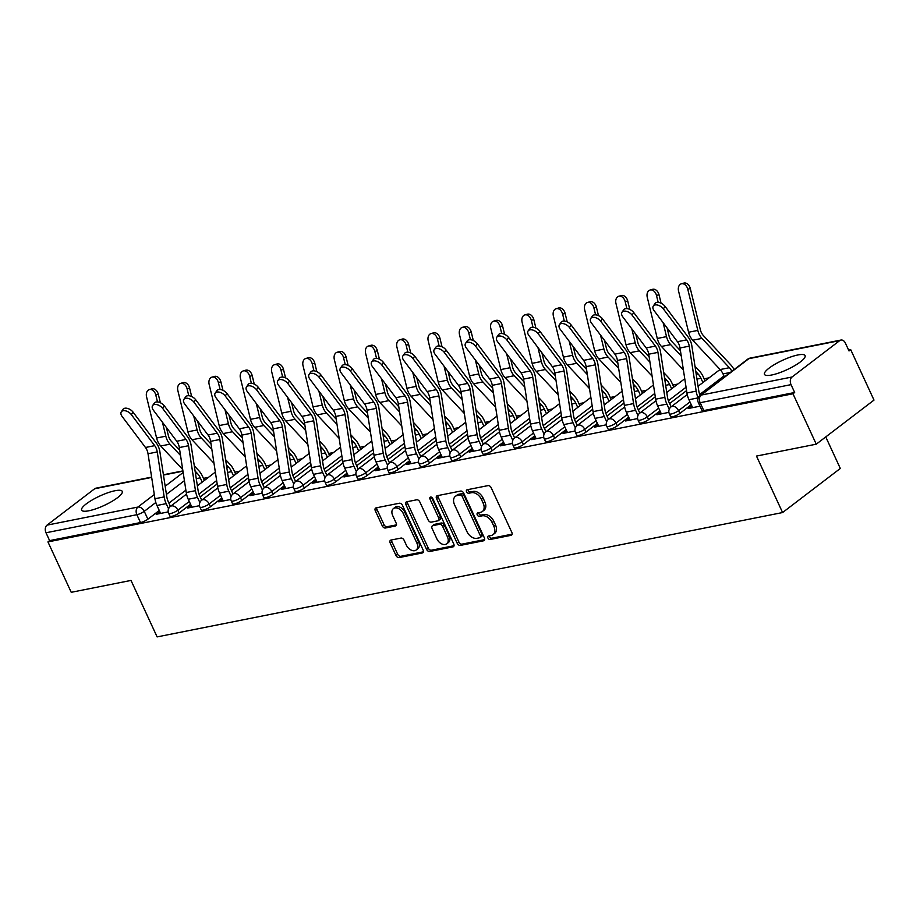 <?xml version="1.0" encoding="UTF-8"?>
<svg xmlns="http://www.w3.org/2000/svg" width="920" height="920" viewBox="0 0 920 920"><rect width="100%" height="100%" fill="white"/><g stroke="black" fill="none" stroke-linecap="round" stroke-linejoin="round"><path stroke-width="1.38" d="M487.933 538.028A1.966 1.334 -127.4 0 0 490.118 539.488L511.037 535.325A2.817 1.897 -127.4 0 0 511.6 535.083A2.817 1.897 -127.4 0 0 511.853 532.45L491.176 487.703A2.817 1.897 -127.4 0 0 488.06 485.61L467.141 489.762A1.966 1.334 -127.4 0 0 466.75 489.946A1.966 1.334 -127.4 0 0 466.566 491.786A1.966 1.334 -127.4 0 0 468.751 493.246L471.454 492.706A9.005 6.072 -127.4 0 1 481.436 499.41L483.149 503.136A9.005 6.072 -127.4 0 1 482.322 511.554A9.005 6.072 -127.4 0 1 480.527 512.348L477.825 512.889A1.966 1.334 -127.4 0 0 477.434 513.061A1.966 1.334 -127.4 0 0 477.25 514.901A1.966 1.334 -127.4 0 0 479.435 516.373L482.137 515.832A9.005 6.072 -127.4 0 1 492.119 522.537L493.833 526.263A9.005 6.072 -127.4 0 1 493.005 534.681A9.005 6.072 -127.4 0 1 491.211 535.474L488.508 536.015A1.966 1.334 -127.4 0 0 488.117 536.188A1.966 1.334 -127.4 0 0 487.933 538.028M489.394 535.831A1.966 1.334 -127.4 0 0 489.612 536.74A1.966 1.334 -127.4 0 0 491.797 538.2L512.129 534.163M468.027 489.589A1.966 1.334 -127.4 0 0 468.245 490.498A1.966 1.334 -127.4 0 0 470.43 491.958L473.133 491.429L471.454 492.706M478.71 512.716A1.966 1.334 -127.4 0 0 478.929 513.613A1.966 1.334 -127.4 0 0 481.114 515.085L483.816 514.544L482.137 515.832M88.803 510.784A22.367 5.186 -24.8 0 0 111.55 501.618A22.367 5.186 -24.8 0 0 122.245 491.372A22.367 5.186 -24.8 0 0 115.069 490.728A22.367 5.186 -24.8 0 0 92.334 499.893A22.367 5.186 -24.8 0 0 81.627 510.14A22.367 5.186 -24.8 0 0 88.803 510.784M771.65 375.015A22.367 5.186 -24.8 0 0 794.385 365.849A22.367 5.186 -24.8 0 0 805.092 355.603A22.367 5.186 -24.8 0 0 797.904 354.959A22.367 5.186 -24.8 0 0 775.169 364.124A22.367 5.186 -24.8 0 0 764.474 374.371A22.367 5.186 -24.8 0 0 771.65 375.015M391 540.063A2.817 1.897 -127.4 0 0 390.436 540.304A2.817 1.897 -127.4 0 0 390.172 542.938L395.979 555.496A2.817 1.897 -127.4 0 0 399.096 557.589L422.326 552.966A2.817 1.897 -127.4 0 0 422.889 552.724A2.817 1.897 -127.4 0 0 423.154 550.091L402.477 505.344A2.817 1.897 -127.4 0 0 399.36 503.24L376.119 507.863A2.817 1.897 -127.4 0 0 375.555 508.116A2.817 1.897 -127.4 0 0 375.303 510.738L382.306 525.906A2.817 1.897 -127.4 0 0 385.422 527.999L395.37 526.021A2.817 1.897 -127.4 0 0 395.933 525.78A2.817 1.897 -127.4 0 0 396.186 523.146L392.713 515.625A7.532 5.083 -127.4 0 1 393.415 508.599A7.532 5.083 -127.4 0 1 403.247 513.533L416.863 542.995A7.532 5.083 -127.4 0 1 416.162 550.022A7.532 5.083 -127.4 0 1 406.329 545.088L404.064 540.178A2.817 1.897 -127.4 0 0 400.936 538.085L391 540.063M792.051 377.004L839.695 340.618A5.739 4.025 78.8 0 1 840.914 340.055A5.739 4.025 78.8 0 1 845.399 343.114L849.022 350.957L850.712 349.68L874 400.085L816.258 444.176L756.481 456.067L782.586 512.543L157.113 636.904L131.008 580.428L71.231 592.307L47.943 541.903L792.971 393.772L794.661 392.495L791.027 384.64L700.154 402.707A5.739 1.334 155.2 0 1 698.314 402.546L701.948 410.389A5.739 1.334 155.2 0 0 703.788 410.561L700.154 402.707A5.739 4.025 78.8 0 1 701.178 395.071L792.051 377.004A5.739 4.025 78.8 0 0 791.027 384.64M816.258 444.176L792.971 393.772M457.217 543.317A2.817 1.897 -127.4 0 0 460.334 545.41L483.563 540.787A2.817 1.897 -127.4 0 0 484.127 540.546A2.817 1.897 -127.4 0 0 484.391 537.912L463.714 493.166A2.817 1.897 -127.4 0 0 460.586 491.073L437.356 495.684A2.817 1.897 -127.4 0 0 436.793 495.937A2.817 1.897 -127.4 0 0 436.54 498.571L457.217 543.317L458.896 542.029A2.817 1.897 -127.4 0 0 462.012 544.122L484.656 539.626M452.95 546.882L429.709 551.494A2.817 1.897 -127.4 0 1 426.592 549.401L405.916 504.654A2.817 1.897 -127.4 0 1 406.18 502.021A2.817 1.897 -127.4 0 1 406.743 501.779L416.679 499.801A2.817 1.897 -127.4 0 1 419.796 501.894L428.191 520.041A2.817 1.897 -127.4 0 0 431.308 522.134L437.897 520.823A2.817 1.897 -127.4 0 0 438.46 520.582A2.817 1.897 -127.4 0 0 438.725 517.948L429.985 499.054A1.966 1.334 -127.4 0 1 430.169 497.214A1.966 1.334 -127.4 0 1 432.745 498.502L453.767 544.007A2.817 1.897 -127.4 0 1 453.514 546.629A2.817 1.897 -127.4 0 1 452.95 546.882L453.893 546.158M185.874 490.164L168.912 503.125M159.275 510.485L147.879 519.191L144.256 511.336A5.739 1.334 155.2 0 1 136.873 514.705L46 532.772A5.739 4.025 -101.2 0 1 47.023 525.136L94.668 488.75A5.739 4.025 -101.2 0 1 95.887 488.186L151.616 477.112M850.712 349.68L848.619 350.094M709.09 377.832L704.156 378.822M677.798 384.054L672.865 385.043M646.507 390.275L641.573 391.264M615.216 396.497L610.27 397.486M583.924 402.718L578.979 403.707M552.632 408.94L547.688 409.929M521.329 415.161L516.396 416.15M490.038 421.383L485.104 422.372M458.746 427.616L453.801 428.593M427.455 433.837L422.51 434.815M396.163 440.059L391.218 441.036M364.86 446.28L359.927 447.258M333.569 452.502L328.635 453.479M302.277 458.723L297.344 459.701M270.986 464.945L266.041 465.922M239.694 471.166L234.749 472.144M208.403 477.388L203.458 478.365M825.757 436.931L840.317 468.452L782.586 512.543M47.943 541.903L49.622 540.626L46 532.772M692.012 406.341L690.724 406.594L691.334 407.893M690.724 406.594L688.206 408.526L699.994 406.18M660.721 412.562L659.433 412.815L660.031 414.126M659.433 412.815L656.903 414.747L668.909 412.355M629.429 418.784L628.141 419.037L628.74 420.348M628.141 419.037L625.611 420.969L637.617 418.577M598.138 425.005L596.85 425.258L597.448 426.569M596.85 425.258L594.32 427.19L606.326 424.798M566.846 431.227L565.547 431.48L566.156 432.791M565.547 431.48L563.028 433.412L575.034 431.02M535.555 437.448L534.255 437.702L534.865 439.012M534.255 437.702L531.737 439.633L543.731 437.241M504.252 443.67L502.964 443.923L503.562 445.234M502.964 443.923L500.434 445.855L512.44 443.463M472.96 449.891L471.672 450.144L472.27 451.455M471.672 450.144L469.142 452.076L481.148 449.684M441.669 456.113L440.381 456.366L440.979 457.677M440.381 456.366L437.851 458.298L449.857 455.906M410.377 462.334L409.078 462.587L409.687 463.898M409.078 462.587L406.559 464.519L418.565 462.127M379.086 468.556L377.786 468.809L378.396 470.12M377.786 468.809L375.268 470.741L387.262 468.36M347.783 474.777L346.495 475.03L347.104 476.341M346.495 475.03L343.976 476.962L355.971 474.582M316.491 480.999L315.203 481.252L315.801 482.563M315.203 481.252L312.673 483.184L324.679 480.803M285.2 487.22L283.912 487.473L284.51 488.784M283.912 487.473L281.382 489.405L293.388 487.025M253.908 493.442L252.62 493.706L253.218 495.006M252.62 493.706L250.09 495.627L262.096 493.246M222.617 499.663L221.317 499.928L221.927 501.227M221.317 499.928L218.799 501.848L230.805 499.468M191.325 505.885L190.026 506.149L190.636 507.449M190.026 506.149L187.507 508.07L199.502 505.69M217.166 483.943L200.203 496.903M190.566 504.263L179.17 512.969L177.882 510.174A5.739 1.334 155.2 0 1 172.35 513.026A5.739 1.334 155.2 0 1 168.67 513.383L169.947 516.166A5.739 1.334 -24.8 0 0 173.638 515.809A5.739 1.334 -24.8 0 0 179.17 512.969M248.469 477.721L231.495 490.682M221.858 498.042L210.461 506.736L209.173 503.953A5.739 1.334 155.2 0 1 203.642 506.805A5.739 1.334 155.2 0 1 199.962 507.161L201.25 509.944A5.739 1.334 -24.8 0 0 204.93 509.588A5.739 1.334 -24.8 0 0 210.461 506.736M279.76 471.5L262.786 484.46M253.149 491.82L241.764 500.514L240.476 497.731A5.739 1.334 155.2 0 1 234.933 500.583A5.739 1.334 155.2 0 1 231.253 500.94L232.541 503.723A5.739 1.334 -24.8 0 0 236.221 503.366A5.739 1.334 -24.8 0 0 241.764 500.514M311.052 465.278L294.089 478.239M284.452 485.599L273.056 494.293L271.768 491.51A5.739 1.334 155.2 0 1 266.225 494.362A5.739 1.334 155.2 0 1 262.545 494.718L263.833 497.501A5.739 1.334 -24.8 0 0 267.513 497.145A5.739 1.334 -24.8 0 0 273.056 494.293M342.343 459.057L325.381 472.017M315.744 479.366L304.347 488.072L303.059 485.288A5.739 1.334 155.2 0 1 297.516 488.14A5.739 1.334 155.2 0 1 293.836 488.497L295.124 491.28A5.739 1.334 -24.8 0 0 298.804 490.923A5.739 1.334 -24.8 0 0 304.347 488.072M373.635 452.835L356.672 465.784M347.035 473.144L335.639 481.85L334.351 479.067A5.739 1.334 155.2 0 1 328.82 481.919A5.739 1.334 155.2 0 1 325.128 482.275L326.416 485.058A5.739 1.334 -24.8 0 0 330.096 484.702A5.739 1.334 -24.8 0 0 335.639 481.85M404.926 446.614L387.964 459.563M378.327 466.923L366.93 475.628L365.642 472.845A5.739 1.334 155.2 0 1 360.111 475.697A5.739 1.334 155.2 0 1 356.431 476.054L357.719 478.837A5.739 1.334 -24.8 0 0 361.399 478.48A5.739 1.334 -24.8 0 0 366.93 475.628M436.229 440.392L419.255 453.341M409.618 460.701L398.222 469.407L396.945 466.624A5.739 1.334 155.2 0 1 391.402 469.476A5.739 1.334 155.2 0 1 387.722 469.832L389.01 472.615A5.739 1.334 -24.8 0 0 392.69 472.259A5.739 1.334 -24.8 0 0 398.222 469.407M467.521 434.159L450.547 447.12M440.921 454.48L429.525 463.185L428.237 460.402A5.739 1.334 155.2 0 1 422.694 463.254A5.739 1.334 155.2 0 1 419.014 463.599L420.302 466.394A5.739 1.334 -24.8 0 0 423.982 466.037A5.739 1.334 -24.8 0 0 429.525 463.185M498.812 427.938L481.85 440.898M472.213 448.258L460.816 456.964L459.528 454.181A5.739 1.334 155.2 0 1 453.985 457.033A5.739 1.334 155.2 0 1 450.305 457.378L451.593 460.172A5.739 1.334 -24.8 0 0 455.273 459.816A5.739 1.334 -24.8 0 0 460.816 456.964M530.104 421.716L513.141 434.677M503.504 442.037L492.108 450.742L490.82 447.959A5.739 1.334 155.2 0 1 485.277 450.811A5.739 1.334 155.2 0 1 481.597 451.156L482.885 453.951A5.739 1.334 -24.8 0 0 486.565 453.594A5.739 1.334 -24.8 0 0 492.108 450.742M561.395 415.495L544.433 428.455M534.796 435.815L523.399 444.521L522.111 441.738A5.739 1.334 155.2 0 1 516.58 444.59A5.739 1.334 155.2 0 1 512.9 444.935L514.177 447.729A5.739 1.334 -24.8 0 0 517.868 447.373A5.739 1.334 -24.8 0 0 523.399 444.521M592.698 409.273L575.724 422.234M566.087 429.594L554.691 438.299L553.403 435.516A5.739 1.334 155.2 0 1 547.871 438.368A5.739 1.334 155.2 0 1 544.191 438.713L545.479 441.508A5.739 1.334 -24.8 0 0 549.159 441.151A5.739 1.334 -24.8 0 0 554.691 438.299M623.99 403.052L607.016 416.012M597.379 423.372L585.994 432.078L584.706 429.295A5.739 1.334 155.2 0 1 579.163 432.147A5.739 1.334 155.2 0 1 575.483 432.492L576.771 435.275A5.739 1.334 -24.8 0 0 580.451 434.93A5.739 1.334 -24.8 0 0 585.994 432.078M655.281 396.83L638.319 409.791M628.682 417.151L617.285 425.856L615.997 423.073A5.739 1.334 155.2 0 1 610.455 425.914A5.739 1.334 155.2 0 1 606.774 426.27L608.062 429.053A5.739 1.334 -24.8 0 0 611.742 428.709A5.739 1.334 -24.8 0 0 617.285 425.856M686.573 390.609L669.61 403.57M659.973 410.929L648.577 419.635L647.289 416.852A5.739 1.334 155.2 0 1 641.746 419.692A5.739 1.334 155.2 0 1 638.066 420.049L639.354 422.832A5.739 1.334 -24.8 0 0 643.034 422.487A5.739 1.334 -24.8 0 0 648.577 419.635M691.265 404.708L679.869 413.413L678.581 410.619A5.739 1.334 155.2 0 1 673.049 413.471A5.739 1.334 155.2 0 1 669.357 413.827L670.645 416.61A5.739 1.334 -24.8 0 0 674.325 416.265A5.739 1.334 -24.8 0 0 679.869 413.413M160.023 512.106L156.204 514.291L168.21 511.911M158.734 512.371L159.333 513.67M49.622 540.626L140.495 522.56A5.739 1.334 -24.8 0 0 147.879 519.191M794.661 392.495L703.788 410.561M493.005 534.681L494.684 533.393A9.005 6.072 -127.4 0 0 495.523 524.975L493.833 526.263M483.816 514.544A9.005 6.072 -127.4 0 1 493.798 521.249L495.523 524.975M482.322 511.554L484 510.266A9.005 6.072 -127.4 0 0 484.84 501.86L483.149 503.136M473.133 491.429A9.005 6.072 -127.4 0 1 483.115 498.122L484.84 501.86M437.943 495.569A2.817 1.897 -127.4 0 0 438.219 497.283L458.896 542.029M479.791 537.74A1.966 1.334 -127.4 0 0 480.182 537.567A1.966 1.334 -127.4 0 0 480.366 535.727L462.219 496.443A1.966 1.334 -127.4 0 0 460.034 494.983L457.183 495.546A9.005 6.072 -127.4 0 0 455.388 496.34A9.005 6.072 -127.4 0 0 454.549 504.758L466.957 531.61A9.005 6.072 -127.4 0 0 476.94 538.315L479.791 537.74M481.47 536.452A1.966 1.334 -127.4 0 0 481.873 536.279A1.966 1.334 -127.4 0 0 482.046 534.439L480.366 535.727M455.388 496.34L457.067 495.063A9.005 6.072 -127.4 0 1 458.861 494.258L461.713 493.695A1.966 1.334 -127.4 0 1 463.898 495.155L482.046 534.439M454.043 545.709L431.399 550.217L429.709 551.494M407.33 501.664A2.817 1.897 -127.4 0 0 407.606 503.366L428.283 548.124A2.817 1.897 -127.4 0 0 431.399 550.217M438.46 520.582L440.139 519.294A2.817 1.897 -127.4 0 0 440.404 516.66L431.675 497.766L429.985 499.054M431.491 497.191A1.966 1.334 -127.4 0 0 431.675 497.766M436.885 538.878A7.532 5.083 -127.4 0 0 446.729 543.812A7.532 5.083 -127.4 0 0 447.419 536.785L442.623 526.401A2.817 1.897 -127.4 0 0 439.507 524.308L432.917 525.619A2.817 1.897 -127.4 0 0 432.354 525.872A2.817 1.897 -127.4 0 0 432.089 528.494L436.885 538.878M446.729 543.812L448.408 542.524A7.532 5.083 -127.4 0 0 449.109 535.497L447.419 536.785M432.354 525.872L434.033 524.584A2.817 1.897 -127.4 0 1 434.596 524.331L441.186 523.02A2.817 1.897 -127.4 0 1 444.314 525.113L449.109 535.497M416.162 550.022L417.853 548.745A7.532 5.083 -127.4 0 0 418.542 541.707L416.863 542.995M393.415 508.599L395.094 507.311A7.532 5.083 -127.4 0 1 404.926 512.245L418.542 541.707M376.705 507.748A2.817 1.897 -127.4 0 0 376.981 509.461L383.997 524.618A2.817 1.897 -127.4 0 0 387.113 526.712L396.462 524.86M391.586 539.948A2.817 1.897 -127.4 0 0 391.862 541.65L397.659 554.208A2.817 1.897 -127.4 0 0 400.775 556.301L423.43 551.804M681.329 283.82L683.847 283.095A6.601 4.692 73.8 0 1 690.299 288.512L687.78 289.236A6.601 4.692 -106.2 0 0 681.329 283.82A6.601 4.692 -106.2 0 0 678.557 291.077L688.585 332.247A14.341 10.051 -101.2 0 0 692.725 340.228L720.13 369.553A14.341 10.051 78.8 0 1 723.016 373.911L724.431 376.947M734.045 369.598A18.067 12.673 78.8 0 0 730.802 364.906L703.386 335.581A10.614 7.44 -101.2 0 1 700.327 329.671L690.299 288.512M731.86 371.277A14.341 10.051 78.8 0 0 729.365 367.712L701.948 338.387A14.341 10.051 -101.2 0 1 697.808 330.406L687.78 289.236M663.355 308.867A6.601 3.875 -145.6 0 0 653.292 306.061A6.601 3.875 -145.6 0 0 654.12 310.695L677.453 341.711L686.676 339.871L663.355 308.867L665.056 306.372A6.601 3.875 34.4 0 0 654.994 303.565L653.292 306.061M698.222 397.946L698.176 397.865A18.067 12.673 -101.2 0 1 696.164 391.138L689.241 346.161A10.614 7.44 78.8 0 0 686.676 339.871M692.622 407.64L688.953 399.705A18.067 12.673 -101.2 0 1 686.941 392.966L680.018 347.99A10.614 7.44 78.8 0 0 677.453 341.711M700.085 395.542A14.341 10.051 -101.2 0 1 698.774 390.85L691.851 345.874A14.341 10.051 78.8 0 0 688.379 337.387L665.056 306.372M650.037 290.041L652.556 289.317A6.601 4.692 73.8 0 1 659.007 294.733L656.489 295.458A6.601 4.692 -106.2 0 0 650.037 290.041A6.601 4.692 -106.2 0 0 647.266 297.298L657.282 338.468A14.341 10.051 -101.2 0 0 661.434 346.449L683.399 369.943M702.914 382.547L700.959 378.292A14.341 10.051 78.8 0 0 698.073 373.934L695.796 371.496M705.111 380.88L703.144 376.625A18.067 12.673 78.8 0 0 699.51 371.128L694.991 366.298M680.432 350.727L672.094 341.803A10.614 7.44 -101.2 0 1 669.035 335.903L667.092 327.945M661.066 303.197L659.007 294.733M681.237 355.925L670.657 344.609A14.341 10.051 -101.2 0 1 666.517 336.628L663.113 322.644M658.179 302.404L656.489 295.458M618.746 296.263L621.264 295.538A6.601 4.692 73.8 0 1 627.716 300.955L625.197 301.679A6.601 4.692 -106.2 0 0 618.746 296.263A6.601 4.692 -106.2 0 0 615.974 303.519L625.991 344.69A14.341 10.051 -101.2 0 0 630.143 352.671L652.096 376.165M671.623 388.769L669.656 384.514A14.341 10.051 78.8 0 0 666.77 380.155L664.493 377.717M673.819 387.101L671.853 382.846A18.067 12.673 78.8 0 0 668.219 377.349L663.699 372.519M649.14 356.948L640.803 348.024A10.614 7.44 -101.2 0 1 637.732 342.125L635.8 334.167M629.774 309.419L627.716 300.955M649.945 362.147L639.365 350.83A14.341 10.051 -101.2 0 1 635.226 342.849L631.821 328.865M626.888 308.625L625.197 301.679M632.063 315.089A6.601 3.875 -145.6 0 0 622 312.282A6.601 3.875 -145.6 0 0 622.828 316.917L646.15 347.933L655.385 346.092L632.063 315.089L633.765 312.593A6.601 3.875 34.4 0 0 623.702 309.787L622 312.282M671.117 406.835L669.07 402.419A14.341 10.051 -101.2 0 1 667.471 397.072L660.56 352.096A14.341 10.051 78.8 0 0 657.087 343.608L633.765 312.593M669.265 409.239L666.885 404.087A18.067 12.673 -101.2 0 1 664.872 397.359L657.949 352.383A10.614 7.44 78.8 0 0 655.385 346.092M661.331 413.862L657.662 405.927A18.067 12.673 -101.2 0 1 655.649 399.188L648.726 354.211A10.614 7.44 78.8 0 0 646.15 347.933M600.76 321.31A6.601 3.875 -145.6 0 0 590.709 318.504A6.601 3.875 -145.6 0 0 591.537 323.15L614.859 354.154L624.094 352.314L600.76 321.31L602.462 318.815A6.601 3.875 34.4 0 0 592.411 316.009L590.709 318.504M658.685 408.147L647.289 416.852A5.739 3.864 52.6 0 0 640.941 412.574A5.739 3.864 52.6 0 0 639.791 413.08L637.779 408.641A14.341 10.051 -101.2 0 1 636.18 403.293L629.257 358.317A14.341 10.051 78.8 0 0 625.795 349.83L602.462 318.815M637.974 415.46L635.594 410.308A18.067 12.673 -101.2 0 1 633.581 403.581L626.658 358.604A10.614 7.44 78.8 0 0 624.094 352.314M630.039 420.084L626.37 412.148A18.067 12.673 -101.2 0 1 624.346 405.409L617.435 360.433A10.614 7.44 78.8 0 0 614.859 354.154M587.454 302.484L589.961 301.76A6.601 4.692 73.8 0 1 596.424 307.176L593.906 307.912A6.601 4.692 -106.2 0 0 587.454 302.484A6.601 4.692 -106.2 0 0 584.672 309.741L594.699 350.911A14.341 10.051 -101.2 0 0 598.839 358.892L620.804 382.386M640.331 394.99L638.365 390.747A14.341 10.051 78.8 0 0 635.478 386.377L633.202 383.939M642.516 393.323L640.561 389.068A18.067 12.673 78.8 0 0 636.916 383.571L632.408 378.741M617.849 363.17L609.511 354.246A10.614 7.44 -101.2 0 1 606.441 348.346L604.509 340.388M598.483 315.641L596.424 307.176M618.654 368.368L608.074 357.052A14.341 10.051 -101.2 0 1 603.922 349.071L600.519 335.087M595.596 314.847L593.906 307.912M556.151 308.706L558.67 307.981A6.601 4.692 73.8 0 1 565.121 313.398L562.615 314.134A6.601 4.692 -106.2 0 0 556.151 308.706A6.601 4.692 -106.2 0 0 553.38 315.962L563.408 357.132A14.341 10.051 -101.2 0 0 567.548 365.113L589.513 388.608M609.04 401.212L607.073 396.968A14.341 10.051 78.8 0 0 604.187 392.598L601.91 390.16M611.225 399.544L609.258 395.289A18.067 12.673 78.8 0 0 605.624 389.792L601.105 384.962M586.558 369.391L578.22 360.467A10.614 7.44 -101.2 0 1 575.149 354.568L573.217 346.61M567.191 321.862L565.121 313.398M587.362 374.589L576.782 363.273A14.341 10.051 -101.2 0 1 572.631 355.292L569.227 341.308M564.305 321.068L562.615 314.134M524.86 314.928L527.378 314.203A6.601 4.692 73.8 0 1 533.83 319.619L531.311 320.355A6.601 4.692 -106.2 0 0 524.86 314.928A6.601 4.692 -106.2 0 0 522.088 322.184L532.116 363.354A14.341 10.051 -101.2 0 0 536.256 371.335L558.221 394.829M577.748 407.433L575.782 403.19A14.341 10.051 78.8 0 0 572.895 398.82L570.618 396.382M579.933 405.766L577.967 401.511A18.067 12.673 78.8 0 0 574.333 396.014L569.813 391.184M555.266 375.613L546.917 366.689A10.614 7.44 -101.2 0 1 543.858 360.789L541.914 352.831M535.9 328.095L533.83 319.619M556.059 380.811L545.479 369.495A14.341 10.051 -101.2 0 1 541.339 361.514L537.935 347.53M533.002 327.29L531.311 320.355M569.468 327.531A6.601 3.875 -145.6 0 0 559.406 324.725A6.601 3.875 -145.6 0 0 560.245 329.372L583.567 360.375L592.79 358.535L569.468 327.531L571.17 325.036A6.601 3.875 34.4 0 0 561.108 322.241L559.406 324.725M627.394 414.368L615.997 423.073A5.739 3.864 52.6 0 0 609.638 418.796A5.739 3.864 52.6 0 0 608.499 419.301L606.487 414.862A14.341 10.051 -101.2 0 1 604.888 409.515L597.966 364.538A14.341 10.051 78.8 0 0 594.504 356.051L571.17 325.036M606.682 421.682L604.302 416.53A18.067 12.673 -101.2 0 1 602.289 409.803L595.366 364.826A10.614 7.44 78.8 0 0 592.79 358.535M598.736 426.305L595.067 418.37A18.067 12.673 -101.2 0 1 593.055 411.631L586.132 366.654A10.614 7.44 78.8 0 0 583.567 360.375M538.177 333.753A6.601 3.875 -145.6 0 0 528.115 330.947A6.601 3.875 -145.6 0 0 528.954 335.593L552.276 366.597L561.499 364.757L538.177 333.753L539.879 331.269A6.601 3.875 34.4 0 0 529.816 328.463L528.115 330.947M577.242 425.511L575.195 421.084A14.341 10.051 -101.2 0 1 573.597 415.736L566.674 370.76A14.341 10.051 78.8 0 0 563.201 362.273L539.879 331.269M575.379 427.903L573.01 422.751A18.067 12.673 -101.2 0 1 570.986 416.024L564.075 371.047A10.614 7.44 78.8 0 0 561.499 364.757M567.444 432.526L563.776 424.591A18.067 12.673 -101.2 0 1 561.764 417.853L554.841 372.887A10.614 7.44 78.8 0 0 552.276 366.597M506.885 339.974A6.601 3.875 -145.6 0 0 496.823 337.168A6.601 3.875 -145.6 0 0 497.651 341.815L520.984 372.818L530.207 370.978L506.885 339.974L508.587 337.49A6.601 3.875 34.4 0 0 498.525 334.684L496.823 337.168M545.939 431.733L543.904 427.305A14.341 10.051 -101.2 0 1 542.305 421.958L535.382 376.993A14.341 10.051 78.8 0 0 531.909 368.494L508.587 337.49M544.088 434.125L541.707 428.973A18.067 12.673 -101.2 0 1 539.695 422.245L532.772 377.269A10.614 7.44 78.8 0 0 530.207 370.978M536.153 438.748L532.484 430.813A18.067 12.673 -101.2 0 1 530.472 424.074L523.549 379.109A10.614 7.44 78.8 0 0 520.984 372.818M493.568 321.16L496.087 320.424A6.601 4.692 73.8 0 1 502.538 325.841L500.02 326.577A6.601 4.692 -106.2 0 0 493.568 321.16A6.601 4.692 -106.2 0 0 490.797 328.405L500.825 369.575A14.341 10.051 -101.2 0 0 504.965 377.556L526.93 401.051M546.457 413.666L544.49 409.411A14.341 10.051 78.8 0 0 541.604 405.041L539.327 402.603M548.642 411.987L546.675 407.732A18.067 12.673 78.8 0 0 543.041 402.235L538.522 397.405M523.974 381.834L515.625 372.91A10.614 7.44 -101.2 0 1 512.566 367.011L510.623 359.053M504.597 334.316L502.538 325.841M524.768 387.032L514.188 375.716A14.341 10.051 -101.2 0 1 510.048 367.735L506.644 353.751M501.71 333.511L500.02 326.577M475.594 346.196A6.601 3.875 -145.6 0 0 465.531 343.39A6.601 3.875 -145.6 0 0 466.359 348.036L489.693 379.04L498.916 377.2L475.594 346.196L477.296 343.712A6.601 3.875 34.4 0 0 467.233 340.906L465.531 343.39M533.508 433.032L522.111 441.738A5.739 3.864 52.6 0 0 515.764 437.471A5.739 3.864 52.6 0 0 514.625 437.978L512.612 433.527A14.341 10.051 -101.2 0 1 511.002 428.179L504.091 383.214A14.341 10.051 78.8 0 0 500.618 374.716L477.296 343.712M512.797 440.346L510.416 435.206A18.067 12.673 -101.2 0 1 508.403 428.467L501.48 383.49A10.614 7.44 78.8 0 0 498.916 377.2M504.861 444.969L501.193 437.034A18.067 12.673 -101.2 0 1 499.18 430.296L492.257 385.33A10.614 7.44 78.8 0 0 489.693 379.04M462.277 327.382L464.796 326.646A6.601 4.692 73.8 0 1 471.247 332.062L468.728 332.798A6.601 4.692 -106.2 0 0 462.277 327.382A6.601 4.692 -106.2 0 0 459.505 334.627L469.522 375.797A14.341 10.051 -101.2 0 0 473.673 383.778L495.627 407.272M515.154 419.888L513.188 415.633A14.341 10.051 78.8 0 0 510.312 411.263L508.024 408.825M517.351 418.209L515.384 413.954A18.067 12.673 78.8 0 0 511.75 408.457L507.23 403.627M492.671 388.056L484.334 379.132A10.614 7.44 -101.2 0 1 481.263 373.232L479.331 365.274M473.305 340.538L471.247 332.062M493.476 393.265L482.897 381.938A14.341 10.051 -101.2 0 1 478.756 373.957L475.352 359.973M470.419 339.733L468.728 332.798M444.303 352.417A6.601 3.875 -145.6 0 0 434.24 349.611A6.601 3.875 -145.6 0 0 435.068 354.257L458.39 385.261L467.624 383.421L444.303 352.417L446.004 349.933A6.601 3.875 34.4 0 0 435.942 347.127L434.24 349.611M502.216 439.254L490.82 447.959A5.739 3.864 52.6 0 0 484.472 443.693A5.739 3.864 52.6 0 0 483.322 444.199L481.309 439.748A14.341 10.051 -101.2 0 1 479.711 434.401L472.788 389.436A14.341 10.051 78.8 0 0 469.326 380.937L446.004 349.933M481.505 446.568L479.124 441.428A18.067 12.673 -101.2 0 1 477.112 434.688L470.189 389.712A10.614 7.44 78.8 0 0 467.624 383.421M473.57 451.191L469.901 443.256A18.067 12.673 -101.2 0 1 467.877 436.528L460.966 391.552A10.614 7.44 78.8 0 0 458.39 385.261M430.985 333.603L433.492 332.867A6.601 4.692 73.8 0 1 439.955 338.284L437.437 339.02A6.601 4.692 -106.2 0 0 430.985 333.603A6.601 4.692 -106.2 0 0 428.214 340.848L438.23 382.018A14.341 10.051 -101.2 0 0 442.37 389.999L464.335 413.494M483.862 426.109L481.896 421.854A14.341 10.051 78.8 0 0 479.009 417.484L476.732 415.046M486.059 424.43L484.092 420.175A18.067 12.673 78.8 0 0 480.447 414.678L475.939 409.848M461.38 394.277L453.042 385.353A10.614 7.44 -101.2 0 1 449.972 379.454L448.04 371.496M442.014 346.759L439.955 338.284M462.185 399.487L451.605 388.159A14.341 10.051 -101.2 0 1 447.465 380.178L444.061 366.206M439.127 345.954L437.437 339.02M412.999 358.639A6.601 3.875 -145.6 0 0 402.948 355.833A6.601 3.875 -145.6 0 0 403.776 360.479L427.098 391.483L436.333 389.654L412.999 358.639L414.702 356.155A6.601 3.875 34.4 0 0 404.65 353.349L402.948 355.833M452.065 450.397L450.018 445.97A14.341 10.051 -101.2 0 1 448.419 440.634L441.496 395.657A14.341 10.051 78.8 0 0 438.035 387.159L414.702 356.155M450.213 452.789L447.833 447.649A18.067 12.673 -101.2 0 1 445.82 440.91L438.897 395.933A10.614 7.44 78.8 0 0 436.333 389.654M442.278 457.412L438.61 449.477A18.067 12.673 -101.2 0 1 436.586 442.75L429.663 397.773A10.614 7.44 78.8 0 0 427.098 391.483M399.694 339.825L402.201 339.089A6.601 4.692 73.8 0 1 408.652 344.505L406.145 345.241A6.601 4.692 -106.2 0 0 399.694 339.825A6.601 4.692 -106.2 0 0 396.911 347.07L406.939 388.24A14.341 10.051 -101.2 0 0 411.079 396.221L433.044 419.716M452.571 432.331L450.604 428.076A14.341 10.051 78.8 0 0 447.718 423.706L445.441 421.268M454.756 430.652L452.789 426.397A18.067 12.673 78.8 0 0 449.155 420.9L444.647 416.07M430.088 400.499L421.751 391.575A10.614 7.44 -101.2 0 1 418.68 385.675L416.748 377.717M410.722 352.981L408.652 344.505M430.893 405.709L420.313 394.381A14.341 10.051 -101.2 0 1 416.162 386.4L412.758 372.428M407.836 352.176L406.145 345.241M381.708 364.86A6.601 3.875 -145.6 0 0 371.645 362.054A6.601 3.875 -145.6 0 0 372.485 366.7L395.807 397.704L405.03 395.876L381.708 364.86L383.41 362.376A6.601 3.875 34.4 0 0 373.347 359.57L371.645 362.054M420.773 456.619L418.726 452.191A14.341 10.051 -101.2 0 1 417.128 446.855L410.205 401.879A14.341 10.051 78.8 0 0 406.732 393.38L383.41 362.376M418.922 459.011L416.541 453.87A18.067 12.673 -101.2 0 1 414.517 447.131L407.606 402.155A10.614 7.44 78.8 0 0 405.03 395.876M410.975 463.645L407.307 455.699A18.067 12.673 -101.2 0 1 405.294 448.971L398.372 403.995A10.614 7.44 78.8 0 0 395.807 397.704M368.391 346.046L370.909 345.31A6.601 4.692 73.8 0 1 377.361 350.727L374.854 351.463A6.601 4.692 -106.2 0 0 368.391 346.046A6.601 4.692 -106.2 0 0 365.619 353.291L375.647 394.461A14.341 10.051 -101.2 0 0 379.787 402.442L401.752 425.937M421.279 438.553L419.313 434.297A14.341 10.051 78.8 0 0 416.426 429.928L414.149 427.501M423.464 436.873L421.498 432.63A18.067 12.673 78.8 0 0 417.864 427.121L413.344 422.291M398.797 406.72L390.459 397.808A10.614 7.44 -101.2 0 1 387.389 391.897L385.445 383.939M379.431 359.202L377.361 350.727M399.591 411.93L389.01 400.603A14.341 10.051 -101.2 0 1 384.87 392.633L381.466 378.649M376.533 358.397L374.854 351.463M350.416 371.082A6.601 3.875 -145.6 0 0 340.354 368.276A6.601 3.875 -145.6 0 0 341.193 372.922L364.516 403.926L373.738 402.097L350.416 371.082L352.118 368.598A6.601 3.875 34.4 0 0 342.056 365.792L340.354 368.276M389.471 462.841L387.435 458.413A14.341 10.051 -101.2 0 1 385.836 453.077L378.913 408.1A14.341 10.051 78.8 0 0 375.44 399.602L352.118 368.598M387.619 465.232L385.25 460.092A18.067 12.673 -101.2 0 1 383.226 453.353L376.303 408.376A10.614 7.44 78.8 0 0 373.738 402.097M379.684 469.867L376.015 461.921A18.067 12.673 -101.2 0 1 374.003 455.193L367.08 410.216A10.614 7.44 78.8 0 0 364.516 403.926M337.099 352.268L339.618 351.532A6.601 4.692 73.8 0 1 346.07 356.948L343.551 357.684A6.601 4.692 -106.2 0 0 337.099 352.268A6.601 4.692 -106.2 0 0 334.328 359.513L344.356 400.683A14.341 10.051 -101.2 0 0 348.496 408.664L370.461 432.159M389.988 444.774L388.022 440.519A14.341 10.051 78.8 0 0 385.135 436.16L382.858 433.722M392.173 443.095L390.206 438.851A18.067 12.673 78.8 0 0 386.572 433.354L382.053 428.513M367.505 412.953L359.156 404.029A10.614 7.44 -101.2 0 1 356.097 398.118L354.154 390.16M348.128 365.424L346.07 356.948M368.299 418.151L357.719 406.835A14.341 10.051 -101.2 0 1 353.579 398.854L350.175 384.87M345.241 364.619L343.551 357.684M319.125 377.303A6.601 3.875 -145.6 0 0 309.062 374.497A6.601 3.875 -145.6 0 0 309.891 379.143L333.224 410.147L342.447 408.319L319.125 377.303L320.827 374.82A6.601 3.875 34.4 0 0 310.764 372.013L309.062 374.497M377.039 464.14L365.642 472.845A5.739 3.864 52.6 0 0 359.294 468.579A5.739 3.864 52.6 0 0 358.156 469.085L356.143 464.634A14.341 10.051 -101.2 0 1 354.545 459.298L347.622 414.322A14.341 10.051 78.8 0 0 344.149 405.823L320.827 374.82M356.327 471.454L353.947 466.313A18.067 12.673 -101.2 0 1 351.934 459.574L345.011 414.598A10.614 7.44 78.8 0 0 342.447 408.319M348.392 476.088L344.724 468.142A18.067 12.673 -101.2 0 1 342.711 461.414L335.788 416.438A10.614 7.44 78.8 0 0 333.224 410.147M305.808 358.49L308.327 357.753A6.601 4.692 73.8 0 1 314.778 363.17L312.259 363.906A6.601 4.692 -106.2 0 0 305.808 358.49A6.601 4.692 -106.2 0 0 303.036 365.734L313.053 406.904A14.341 10.051 -101.2 0 0 317.204 414.885L339.169 438.38M358.685 450.995L356.73 446.74A14.341 10.051 78.8 0 0 353.843 442.382L351.566 439.944M360.881 449.316L358.915 445.073A18.067 12.673 78.8 0 0 355.281 439.576L350.761 434.734M336.202 419.175L327.865 410.251A10.614 7.44 -101.2 0 1 324.806 404.34L322.862 396.382M316.836 371.645L314.778 363.17M337.007 424.373L326.428 413.057A14.341 10.051 -101.2 0 1 322.287 405.076L318.884 391.092M313.95 370.841L312.259 363.906M287.833 383.525A6.601 3.875 -145.6 0 0 277.771 380.73A6.601 3.875 -145.6 0 0 278.599 385.365L301.921 416.369L311.155 414.541L287.833 383.525L289.536 381.041A6.601 3.875 34.4 0 0 279.473 378.235L277.771 380.73M326.887 475.284L324.841 470.856A14.341 10.051 -101.2 0 1 323.242 465.52L316.33 420.543A14.341 10.051 78.8 0 0 312.858 412.045L289.536 381.041M325.036 477.675L322.655 472.535A18.067 12.673 -101.2 0 1 320.643 465.796L313.72 420.819A10.614 7.44 78.8 0 0 311.155 414.541M317.101 482.31L313.433 474.363A18.067 12.673 -101.2 0 1 311.42 467.636L304.497 422.659A10.614 7.44 78.8 0 0 301.921 416.369M274.517 364.711L277.035 363.975A6.601 4.692 73.8 0 1 283.486 369.391L280.968 370.127A6.601 4.692 -106.2 0 0 274.517 364.711A6.601 4.692 -106.2 0 0 271.745 371.967L281.761 413.126A14.341 10.051 -101.2 0 0 285.913 421.107L307.866 444.601M327.393 457.217L325.427 452.962A14.341 10.051 78.8 0 0 322.541 448.603L320.263 446.166M329.59 455.549L327.623 451.294A18.067 12.673 78.8 0 0 323.99 445.797L319.47 440.956M304.911 425.397L296.573 416.472A10.614 7.44 -101.2 0 1 293.503 410.561L291.571 402.603M285.545 377.867L283.486 369.391M305.716 430.594L295.136 419.278A14.341 10.051 -101.2 0 1 290.996 411.297L287.592 397.313M282.658 377.062L280.968 370.127M256.53 389.758A6.601 3.875 -145.6 0 0 246.48 386.952A6.601 3.875 -145.6 0 0 247.308 391.586L270.63 422.591L279.864 420.762L256.53 389.758L258.233 387.262A6.601 3.875 34.4 0 0 248.181 384.456L246.48 386.952M295.596 481.505L293.549 477.089A14.341 10.051 -101.2 0 1 291.95 471.741L285.027 426.765A14.341 10.051 78.8 0 0 281.566 418.266L258.233 387.262M293.744 483.897L291.364 478.756A18.067 12.673 -101.2 0 1 289.351 472.017L282.428 427.041A10.614 7.44 78.8 0 0 279.864 420.762M285.809 488.531L282.141 480.585A18.067 12.673 -101.2 0 1 280.117 473.857L273.205 428.881A10.614 7.44 78.8 0 0 270.63 422.591M243.225 370.933L245.732 370.197A6.601 4.692 73.8 0 1 252.195 375.624L249.677 376.349A6.601 4.692 -106.2 0 0 243.225 370.933A6.601 4.692 -106.2 0 0 240.442 378.189L250.47 419.347A14.341 10.051 -101.2 0 0 254.61 427.328L276.575 450.823M296.102 463.438L294.135 459.183A14.341 10.051 78.8 0 0 291.249 454.825L288.972 452.387M298.287 461.771L296.332 457.516A18.067 12.673 78.8 0 0 292.686 452.019L288.178 447.189M273.619 431.618L265.282 422.694A10.614 7.44 -101.2 0 1 262.211 416.783L260.279 408.825M254.253 384.088L252.195 375.624M274.424 436.816L263.844 425.5A14.341 10.051 -101.2 0 1 259.693 417.519L256.289 403.535M251.367 383.284L249.677 376.349M225.239 395.979A6.601 3.875 -145.6 0 0 215.177 393.173A6.601 3.875 -145.6 0 0 216.016 397.808L239.338 428.812L248.561 426.983L225.239 395.979L226.941 393.484A6.601 3.875 34.4 0 0 216.878 390.678L215.177 393.173M264.305 487.726L262.257 483.31A14.341 10.051 -101.2 0 1 260.659 477.963L253.736 432.986A14.341 10.051 78.8 0 0 250.274 424.488L226.941 393.484M262.453 490.118L260.072 484.978A18.067 12.673 -101.2 0 1 258.06 478.239L251.137 433.262A10.614 7.44 78.8 0 0 248.561 426.983M254.506 494.753L250.838 486.806A18.067 12.673 -101.2 0 1 248.825 480.079L241.902 435.103A10.614 7.44 78.8 0 0 239.338 428.812M211.922 377.154L214.44 376.418A6.601 4.692 73.8 0 1 220.892 381.846L218.385 382.57A6.601 4.692 -106.2 0 0 211.922 377.154A6.601 4.692 -106.2 0 0 209.15 384.41L219.178 425.569A14.341 10.051 -101.2 0 0 223.318 433.55L245.283 457.044M264.81 469.66L262.844 465.405A14.341 10.051 78.8 0 0 259.957 461.046L257.68 458.608M266.995 467.992L265.029 463.737A18.067 12.673 78.8 0 0 261.395 458.24L256.875 453.41M242.328 437.839L233.99 428.916A10.614 7.44 -101.2 0 1 230.92 423.004L228.988 415.046M222.962 390.31L220.892 381.846M243.133 443.037L232.553 431.721A14.341 10.051 -101.2 0 1 228.401 423.74L224.998 409.756M220.075 389.505L218.385 382.57M193.947 402.201A6.601 3.875 -145.6 0 0 183.885 399.395A6.601 3.875 -145.6 0 0 184.724 404.029L208.046 435.034L217.269 433.205L193.947 402.201L195.649 399.705A6.601 3.875 34.4 0 0 185.587 396.899L183.885 399.395M233.013 493.948L230.966 489.532A14.341 10.051 -101.2 0 1 229.367 484.184L222.444 439.208A14.341 10.051 78.8 0 0 218.971 430.709L195.649 399.705M231.15 496.351L228.781 491.199A18.067 12.673 -101.2 0 1 226.757 484.46L219.845 439.495A10.614 7.44 78.8 0 0 217.269 433.205M223.215 500.974L219.546 493.039A18.067 12.673 -101.2 0 1 217.534 486.3L210.611 441.324A10.614 7.44 78.8 0 0 208.046 435.034M180.63 383.375L183.149 382.639A6.601 4.692 73.8 0 1 189.6 388.067L187.082 388.792A6.601 4.692 -106.2 0 0 180.63 383.375A6.601 4.692 -106.2 0 0 177.859 390.632L187.887 431.791A14.341 10.051 -101.2 0 0 192.027 439.772L213.992 463.277M233.519 475.881L231.552 471.626A14.341 10.051 78.8 0 0 228.666 467.268L226.389 464.83M235.704 474.214L233.737 469.959A18.067 12.673 78.8 0 0 230.103 464.462L225.584 459.632M211.036 444.061L202.687 435.137A10.614 7.44 -101.2 0 1 199.629 429.226L197.685 421.268M191.67 396.531L189.6 388.067M211.83 449.259L201.25 437.943A14.341 10.051 -101.2 0 1 197.11 429.962L193.706 415.978M188.772 395.726L187.082 388.792M162.656 408.422A6.601 3.875 -145.6 0 0 152.593 405.616A6.601 3.875 -145.6 0 0 153.421 410.251L176.755 441.255L185.978 439.426L162.656 408.422L164.358 405.927A6.601 3.875 34.4 0 0 154.295 403.121L152.593 405.616M220.57 495.247L209.173 503.953A5.739 3.864 52.6 0 0 202.825 499.686A5.739 3.864 52.6 0 0 201.687 500.192L199.674 495.753A14.341 10.051 -101.2 0 1 198.076 490.406L191.153 445.429A14.341 10.051 78.8 0 0 187.68 436.931L164.358 405.927M199.858 502.573L197.478 497.421A18.067 12.673 -101.2 0 1 195.465 490.682L188.542 445.717A10.614 7.44 78.8 0 0 185.978 439.426M191.923 507.196L188.255 499.261A18.067 12.673 -101.2 0 1 186.242 492.522L179.32 447.546A10.614 7.44 78.8 0 0 176.755 441.255M149.339 389.597L151.857 388.872A6.601 4.692 73.8 0 1 158.309 394.289L155.79 395.013A6.601 4.692 -106.2 0 0 149.339 389.597A6.601 4.692 -106.2 0 0 146.567 396.853L156.595 438.012A14.341 10.051 -101.2 0 0 160.736 445.993L182.701 469.499M202.227 482.103L200.261 477.848A14.341 10.051 78.8 0 0 197.374 473.489L195.097 471.051M204.412 480.435L202.446 476.18A18.067 12.673 78.8 0 0 198.812 470.683L194.292 465.853M179.745 450.282L171.396 441.358A10.614 7.44 -101.2 0 1 168.337 435.447L166.393 427.489M160.367 402.753L158.309 394.289M180.538 455.48L169.958 444.164A14.341 10.051 -101.2 0 1 165.818 436.183L162.414 422.199M157.481 401.948L155.79 395.013M131.364 414.644A6.601 3.875 -145.6 0 0 121.302 411.838A6.601 3.875 -145.6 0 0 122.13 416.472L145.463 447.488L154.686 445.648L131.364 414.644L133.066 412.148A6.601 3.875 34.4 0 0 123.004 409.342L121.302 411.838M170.418 506.391L168.383 501.975A14.341 10.051 -101.2 0 1 166.773 496.627L159.861 451.651A14.341 10.051 78.8 0 0 156.388 443.152L133.066 412.148M168.567 508.794L166.186 503.642A18.067 12.673 -101.2 0 1 164.174 496.903L157.251 451.938A10.614 7.44 78.8 0 0 154.686 445.648M160.632 513.417L156.964 505.482A18.067 12.673 -101.2 0 1 154.951 498.743L148.028 453.767A10.614 7.44 78.8 0 0 145.463 447.488M491.797 538.2L490.118 539.488M470.43 491.958L468.751 493.246M481.114 515.085L479.435 516.373M184.414 480.654L166.439 494.385M155.814 502.504L144.256 511.336A5.739 3.864 52.6 0 0 137.896 507.069L154.295 494.534M165.174 486.231L183.16 472.5M182.953 471.19L163.461 475.065M151.662 477.411L94.668 488.75M47.023 525.136L137.896 507.069A5.739 4.025 78.8 0 0 136.873 514.705L140.495 522.56M839.695 340.618L748.822 358.685L701.178 395.071A5.739 3.864 -127.4 0 0 700.039 395.577A5.739 5.739 0 0 0 698.314 402.546M216.648 480.573L198.984 494.063M189.278 501.469L177.882 510.174A5.739 3.864 52.6 0 0 171.534 505.908A5.739 3.864 52.6 0 0 170.395 506.414A5.739 5.739 0 0 0 168.67 513.383M247.94 474.352L230.276 487.841M279.243 468.119L261.579 481.62M251.873 489.026L240.476 497.731A5.739 3.864 52.6 0 0 234.117 493.465A5.739 3.864 52.6 0 0 232.978 493.971A5.739 5.739 0 0 0 231.253 500.94M310.534 461.897L292.87 475.398M283.164 482.804L271.768 491.51A5.739 3.864 52.6 0 0 265.408 487.243A5.739 3.864 52.6 0 0 264.27 487.749A5.739 5.739 0 0 0 262.545 494.718M341.826 455.676L324.162 469.177M314.456 476.583L303.059 485.288A5.739 3.864 52.6 0 0 296.711 481.022A5.739 3.864 52.6 0 0 295.561 481.528A5.739 5.739 0 0 0 293.836 488.497M373.117 449.454L355.453 462.955M345.747 470.361L334.351 479.067A5.739 3.864 52.6 0 0 328.003 474.8A5.739 3.864 52.6 0 0 326.853 475.306A5.739 5.739 0 0 0 325.128 482.275M404.409 443.233L386.745 456.722M435.712 437.011L418.036 450.501M408.33 457.918L396.945 466.624A5.739 3.864 52.6 0 0 390.586 462.357A5.739 3.864 52.6 0 0 389.447 462.863A5.739 5.739 0 0 0 387.722 469.832M467.003 430.79L449.339 444.279M439.633 451.697L428.237 460.402A5.739 3.864 52.6 0 0 421.877 456.136A5.739 3.864 52.6 0 0 420.739 456.642A5.739 5.739 0 0 0 419.014 463.599M498.295 424.568L480.631 438.058M470.925 445.475L459.528 454.181A5.739 3.864 52.6 0 0 453.169 449.914A5.739 3.864 52.6 0 0 452.03 450.421A5.739 5.739 0 0 0 450.305 457.378M529.587 418.347L511.922 431.836M560.878 412.125L543.214 425.615M592.169 405.904L574.505 419.393M564.799 426.811L553.403 435.516A5.739 3.864 52.6 0 0 547.055 431.25A5.739 3.864 52.6 0 0 545.916 431.756A5.739 5.739 0 0 0 544.191 438.713M623.472 399.683L605.808 413.172M596.102 420.589L584.706 429.295A5.739 3.864 52.6 0 0 578.346 425.017A5.739 3.864 52.6 0 0 577.208 425.534A5.739 5.739 0 0 0 575.483 432.492M654.764 393.461L637.1 406.95M686.056 387.239L668.391 400.729M723.971 375.958L699.683 394.507M689.977 401.925L678.581 410.619A5.739 3.864 52.6 0 0 672.232 406.353A5.739 3.864 52.6 0 0 671.082 406.858A5.739 5.739 0 0 0 669.357 413.827M698.061 386.262L718.727 370.484A5.739 3.864 52.6 0 1 719.865 369.978A5.739 3.864 -127.4 0 1 720.463 369.909M747.684 359.191A5.739 3.864 -127.4 0 1 748.822 358.685A5.739 4.025 -101.2 0 1 750.041 358.122A5.739 5.739 0 0 0 747.684 359.191L700.039 395.577M493.798 521.249L492.119 522.537M483.115 498.122L481.436 499.41M511.98 534.612L511.037 535.325M438.219 497.283L436.54 498.571M484.518 540.063L483.563 540.787M462.012 544.122L460.334 545.41M463.898 495.155L462.219 496.443M461.713 493.695L460.034 494.983M458.861 494.258L457.183 495.546M428.283 548.124L426.592 549.401M407.606 503.366L405.916 504.654M440.404 516.66L438.725 517.948M444.314 525.113L442.623 526.401M441.186 523.02L439.507 524.308M434.596 524.331L432.917 525.619M404.926 512.245L403.247 513.533M396.313 525.297L395.37 526.021M387.113 526.712L385.422 527.999M383.997 524.618L382.306 525.906M376.981 509.461L375.303 510.738M423.28 552.241L422.326 552.966M400.775 556.301L399.096 557.589M397.659 554.208L395.979 555.496M391.862 541.65L390.172 542.938M730.307 372.462L723.016 373.911M697.808 330.406L688.585 332.247M701.948 338.387L692.725 340.228M729.365 367.712L720.13 369.553M688.953 399.705L698.176 397.865M680.018 347.99L689.241 346.161M686.941 392.966L696.164 391.138M700.959 378.292L696.957 379.086M666.517 336.628L657.282 338.468M670.657 344.609L661.434 346.449M698.073 373.934L696.221 374.302M669.656 384.514L665.666 385.319M635.226 342.849L625.991 344.69M639.365 350.83L630.143 352.671M666.77 380.155L664.93 380.523M657.662 405.927L666.885 404.087M648.726 354.211L657.949 352.383M655.649 399.188L664.872 397.359M626.37 412.148L635.594 410.308M617.435 360.433L626.658 358.604M624.346 405.409L633.581 403.581M638.365 390.747L634.374 391.541M603.922 349.071L594.699 350.911M608.074 357.052L598.839 358.892M635.478 386.377L633.638 386.745M607.073 396.968L603.083 397.762M572.631 355.292L563.408 357.132M576.782 363.273L567.548 365.113M604.187 392.598L602.347 392.966M575.782 403.19L571.78 403.983M541.339 361.514L532.116 363.354M545.479 369.495L536.256 371.335M572.895 398.82L571.044 399.188M595.067 418.37L604.302 416.53M586.132 366.654L595.366 364.826M593.055 411.631L602.289 409.803M563.776 424.591L573.01 422.751M554.841 372.887L564.075 371.047M561.764 417.853L570.986 416.024M532.484 430.813L541.707 428.973M523.549 379.109L532.772 377.269M530.472 424.074L539.695 422.245M544.49 409.411L540.488 410.205M510.048 367.735L500.825 369.575M514.188 375.716L504.965 377.556M541.604 405.041L539.752 405.409M501.193 437.034L510.416 435.206M492.257 385.33L501.48 383.49M499.18 430.296L508.403 428.467M513.188 415.633L509.197 416.426M478.756 373.957L469.522 375.797M482.897 381.938L473.673 383.778M510.312 411.263L508.461 411.631M469.901 443.256L479.124 441.428M460.966 391.552L470.189 389.712M467.877 436.528L477.112 434.688M481.896 421.854L477.905 422.648M447.465 380.178L438.23 382.018M451.605 388.159L442.37 389.999M479.009 417.484L477.169 417.853M438.61 449.477L447.833 447.649M429.663 397.773L438.897 395.933M436.586 442.75L445.82 440.91M450.604 428.076L446.614 428.869M416.162 386.4L406.939 388.24M420.313 394.381L411.079 396.221M447.718 423.706L445.878 424.074M407.307 455.699L416.541 453.87M398.372 403.995L407.606 402.155M405.294 448.971L414.517 447.131M419.313 434.297L415.322 435.091M384.87 392.633L375.647 394.461M389.01 400.603L379.787 402.442M416.426 429.928L414.575 430.296M376.015 461.921L385.25 460.092M367.08 410.216L376.303 408.376M374.003 455.193L383.226 453.353M388.022 440.519L384.019 441.312M353.579 398.854L344.356 400.683M357.719 406.835L348.496 408.664M385.135 436.16L383.284 436.517M344.724 468.142L353.947 466.313M335.788 416.438L345.011 414.598M342.711 461.414L351.934 459.574M356.73 446.74L352.728 447.534M322.287 405.076L313.053 406.904M326.428 413.057L317.204 414.885M353.843 442.382L351.992 442.738M313.433 474.363L322.655 472.535M304.497 422.659L313.72 420.819M311.42 467.636L320.643 465.796M325.427 452.962L321.436 453.755M290.996 411.297L281.761 413.126M295.136 419.278L285.913 421.107M322.541 448.603L320.7 448.971M282.141 480.585L291.364 478.756M273.205 428.881L282.428 427.041M280.117 473.857L289.351 472.017M294.135 459.183L290.145 459.977M259.693 417.519L250.47 419.347M263.844 425.5L254.61 427.328M291.249 454.825L289.409 455.193M250.838 486.806L260.072 484.978M241.902 435.103L251.137 433.262M248.825 480.079L258.06 478.239M262.844 465.405L258.853 466.198M228.401 423.74L219.178 425.569M232.553 431.721L223.318 433.55M259.957 461.046L258.117 461.414M219.546 493.039L228.781 491.199M210.611 441.324L219.845 439.495M217.534 486.3L226.757 484.46M231.552 471.626L227.55 472.42M197.11 429.962L187.887 431.791M201.25 437.943L192.027 439.772M228.666 467.268L226.814 467.636M188.255 499.261L197.478 497.421M179.32 447.546L188.542 445.717M186.242 492.522L195.465 490.682M200.261 477.848L196.259 478.641M165.818 436.183L156.595 438.012M169.958 444.164L160.736 445.993M197.374 473.489L195.523 473.857M156.964 505.482L166.186 503.642M148.028 453.767L157.251 451.938M154.951 498.743L164.174 496.903M671.082 406.858L687.228 394.53M720.233 369.656A5.739 5.739 0 0 0 718.727 370.484M655.937 400.752L639.791 413.08A5.739 5.739 0 0 0 638.066 420.049M666.77 392.483L684.744 378.752M624.645 406.985L608.499 419.301A5.739 5.739 0 0 0 606.774 426.27M635.478 398.705L653.453 384.974M577.208 425.534L593.342 413.206M604.187 404.926L622.161 391.195M545.916 431.756L562.051 419.428M572.884 411.148L590.87 397.417M530.759 425.649L514.625 437.978A5.739 5.739 0 0 0 512.9 444.935M541.592 417.369L559.578 403.638M499.468 431.871L483.322 444.199A5.739 5.739 0 0 0 481.597 451.156M510.301 423.591L528.287 409.86M452.03 450.421L468.176 438.092M479.009 429.812L496.984 416.081M420.739 456.642L436.885 444.314M447.718 436.034L465.692 422.303M389.447 462.863L405.582 450.535M416.415 442.255L434.401 428.524M374.291 456.757L358.156 469.085A5.739 5.739 0 0 0 356.431 476.054M385.123 448.477L403.109 434.746M326.853 475.306L342.999 462.978M353.832 454.698L371.818 440.967M295.561 481.528L311.707 469.2M322.541 460.92L340.515 447.189M264.27 487.749L280.416 475.421M291.249 467.153L309.223 453.41M232.978 493.971L249.113 481.643M259.957 473.374L277.932 459.632M217.821 487.864L201.687 500.192A5.739 5.739 0 0 0 199.962 507.161M228.654 479.596L246.64 465.853M170.395 506.414L186.53 494.086M197.363 485.817L215.349 472.086M182.907 470.89L163.415 474.766M840.914 340.055L750.041 358.122M481.873 536.279L480.182 537.567"/></g></svg>
